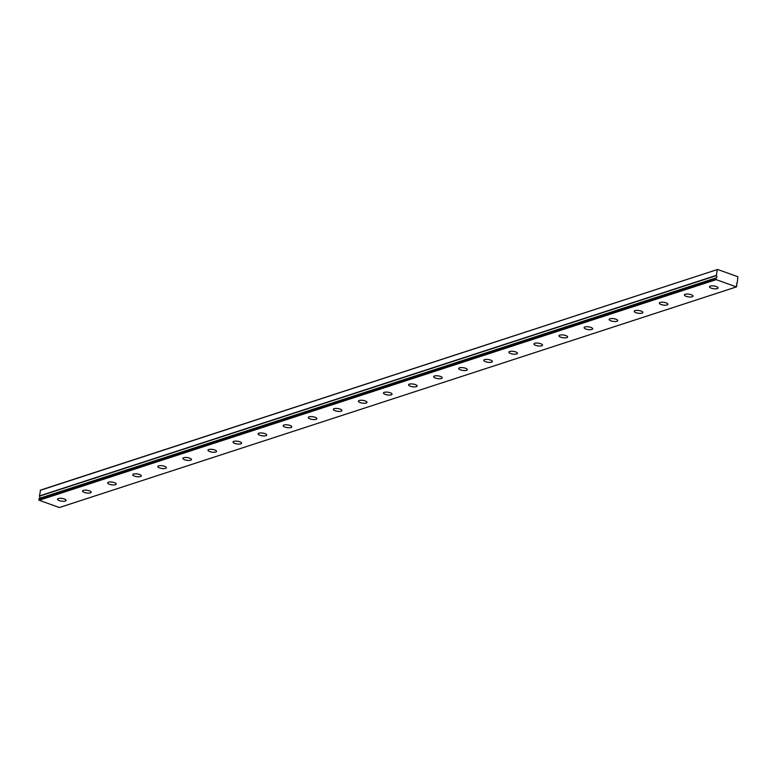 <?xml version="1.0" encoding="UTF-8"?>
<svg xmlns="http://www.w3.org/2000/svg" width="777" height="777" viewBox="0 0 777 777"><rect width="100%" height="100%" fill="white"/><g stroke="black" fill="none" stroke-linecap="round" stroke-linejoin="round"><path stroke-width="1.17" d="M736.431 286.907L59.382 507.536L39.141 500.262L39.005 498.62L716.054 278.001L716.19 279.642L736.431 286.907L736.936 285.314A1.447 1.146 -108 0 1 737.256 283.003L737.859 276.738L717.618 269.464L40.569 490.093L39.442 496.163A1.447 1.146 -108 0 1 39.122 498.475M58.314 498.552A4.332 1.379 -172 0 0 57.508 499.203A4.332 1.379 -172 0 0 60.392 500.951A4.332 1.379 -172 0 0 65.287 501.068A4.332 1.379 -172 0 0 66.094 500.417A4.332 1.379 -172 0 0 63.209 498.669A4.332 1.379 -172 0 0 58.314 498.552M710.285 286.111A4.332 1.379 -172 0 0 709.479 286.762A4.332 1.379 -172 0 0 712.363 288.5A4.332 1.379 -172 0 0 717.258 288.617A4.332 1.379 -172 0 0 718.065 287.966A4.332 1.379 -172 0 0 715.18 286.218A4.332 1.379 -172 0 0 710.285 286.111M685.207 294.279A4.332 1.379 -172 0 0 684.401 294.93A4.332 1.379 -172 0 0 687.286 296.668A4.332 1.379 -172 0 0 692.181 296.785A4.332 1.379 -172 0 0 692.987 296.134A4.332 1.379 -172 0 0 690.102 294.396A4.332 1.379 -172 0 0 685.207 294.279M660.129 302.447A4.332 1.379 -172 0 0 659.323 303.098A4.332 1.379 -172 0 0 662.208 304.846A4.332 1.379 -172 0 0 667.113 304.953A4.332 1.379 -172 0 0 667.909 304.302A4.332 1.379 -172 0 0 665.025 302.564A4.332 1.379 -172 0 0 660.129 302.447M635.052 310.615A4.332 1.379 -172 0 0 634.255 311.266A4.332 1.379 -172 0 0 637.13 313.014A4.332 1.379 -172 0 0 642.035 313.131A4.332 1.379 -172 0 0 642.841 312.48A4.332 1.379 -172 0 0 639.957 310.732A4.332 1.379 -172 0 0 635.052 310.615M609.974 318.793A4.332 1.379 -172 0 0 609.178 319.444A4.332 1.379 -172 0 0 612.062 321.183A4.332 1.379 -172 0 0 616.957 321.299A4.332 1.379 -172 0 0 617.764 320.648A4.332 1.379 -172 0 0 614.879 318.9A4.332 1.379 -172 0 0 609.974 318.793M584.906 326.962A4.332 1.379 -172 0 0 584.1 327.612A4.332 1.379 -172 0 0 586.985 329.361A4.332 1.379 -172 0 0 591.88 329.467A4.332 1.379 -172 0 0 592.686 328.817A4.332 1.379 -172 0 0 589.801 327.078A4.332 1.379 -172 0 0 584.906 326.962M559.828 335.13A4.332 1.379 -172 0 0 559.022 335.781A4.332 1.379 -172 0 0 561.907 337.529A4.332 1.379 -172 0 0 566.802 337.645A4.332 1.379 -172 0 0 567.608 336.995A4.332 1.379 -172 0 0 564.724 335.246A4.332 1.379 -172 0 0 559.828 335.13M534.751 343.308A4.332 1.379 -172 0 0 533.945 343.958A4.332 1.379 -172 0 0 536.829 345.697A4.332 1.379 -172 0 0 541.734 345.814A4.332 1.379 -172 0 0 542.531 345.163A4.332 1.379 -172 0 0 539.646 343.415A4.332 1.379 -172 0 0 534.751 343.308M509.673 351.476A4.332 1.379 -172 0 0 508.867 352.127A4.332 1.379 -172 0 0 511.752 353.875A4.332 1.379 -172 0 0 516.656 353.982A4.332 1.379 -172 0 0 517.453 353.331A4.332 1.379 -172 0 0 514.568 351.592A4.332 1.379 -172 0 0 509.673 351.476M484.595 359.644A4.332 1.379 -172 0 0 483.799 360.295A4.332 1.379 -172 0 0 486.684 362.043A4.332 1.379 -172 0 0 491.579 362.15A4.332 1.379 -172 0 0 492.385 361.509A4.332 1.379 -172 0 0 489.5 359.761A4.332 1.379 -172 0 0 484.595 359.644M459.528 367.822A4.332 1.379 -172 0 0 458.721 368.473A4.332 1.379 -172 0 0 461.606 370.211A4.332 1.379 -172 0 0 466.501 370.328A4.332 1.379 -172 0 0 467.307 369.677A4.332 1.379 -172 0 0 464.423 367.929A4.332 1.379 -172 0 0 459.528 367.822M434.45 375.99A4.332 1.379 -172 0 0 433.644 376.641A4.332 1.379 -172 0 0 436.528 378.38A4.332 1.379 -172 0 0 441.423 378.496A4.332 1.379 -172 0 0 442.23 377.845A4.332 1.379 -172 0 0 439.345 376.107A4.332 1.379 -172 0 0 434.45 375.99M409.372 384.159A4.332 1.379 -172 0 0 408.566 384.809A4.332 1.379 -172 0 0 411.451 386.558A4.332 1.379 -172 0 0 416.355 386.664A4.332 1.379 -172 0 0 417.152 386.014A4.332 1.379 -172 0 0 414.267 384.275A4.332 1.379 -172 0 0 409.372 384.159M384.294 392.336A4.332 1.379 -172 0 0 383.488 392.977A4.332 1.379 -172 0 0 386.373 394.726A4.332 1.379 -172 0 0 391.278 394.842A4.332 1.379 -172 0 0 392.074 394.192A4.332 1.379 -172 0 0 389.19 392.443A4.332 1.379 -172 0 0 384.294 392.336M359.217 400.505A4.332 1.379 -172 0 0 358.42 401.155A4.332 1.379 -172 0 0 361.305 402.894A4.332 1.379 -172 0 0 366.2 403.01A4.332 1.379 -172 0 0 367.006 402.36A4.332 1.379 -172 0 0 364.122 400.611A4.332 1.379 -172 0 0 359.217 400.505M334.149 408.673A4.332 1.379 -172 0 0 333.343 409.324A4.332 1.379 -172 0 0 336.227 411.072A4.332 1.379 -172 0 0 341.122 411.179A4.332 1.379 -172 0 0 341.929 410.528A4.332 1.379 -172 0 0 339.044 408.789A4.332 1.379 -172 0 0 334.149 408.673M309.071 416.841A4.332 1.379 -172 0 0 308.265 417.492A4.332 1.379 -172 0 0 311.15 419.24A4.332 1.379 -172 0 0 316.045 419.357A4.332 1.379 -172 0 0 316.851 418.706A4.332 1.379 -172 0 0 313.966 416.958A4.332 1.379 -172 0 0 309.071 416.841M283.993 425.019A4.332 1.379 -172 0 0 283.187 425.67A4.332 1.379 -172 0 0 286.072 427.408A4.332 1.379 -172 0 0 290.967 427.525A4.332 1.379 -172 0 0 291.773 426.874A4.332 1.379 -172 0 0 288.889 425.126A4.332 1.379 -172 0 0 283.993 425.019M258.916 433.187A4.332 1.379 -172 0 0 258.11 433.838A4.332 1.379 -172 0 0 260.994 435.586A4.332 1.379 -172 0 0 265.899 435.693A4.332 1.379 -172 0 0 266.696 435.042A4.332 1.379 -172 0 0 263.811 433.304A4.332 1.379 -172 0 0 258.916 433.187M233.838 441.355A4.332 1.379 -172 0 0 233.042 442.006A4.332 1.379 -172 0 0 235.926 443.754A4.332 1.379 -172 0 0 240.821 443.871A4.332 1.379 -172 0 0 241.628 443.22A4.332 1.379 -172 0 0 238.743 441.472A4.332 1.379 -172 0 0 233.838 441.355M208.76 449.533A4.332 1.379 -172 0 0 207.964 450.184A4.332 1.379 -172 0 0 210.849 451.923A4.332 1.379 -172 0 0 215.744 452.039A4.332 1.379 -172 0 0 216.55 451.388A4.332 1.379 -172 0 0 213.665 449.64A4.332 1.379 -172 0 0 208.76 449.533M183.693 457.702A4.332 1.379 -172 0 0 182.886 458.352A4.332 1.379 -172 0 0 185.771 460.091A4.332 1.379 -172 0 0 190.666 460.207A4.332 1.379 -172 0 0 191.472 459.557A4.332 1.379 -172 0 0 188.588 457.818A4.332 1.379 -172 0 0 183.693 457.702M158.615 465.87A4.332 1.379 -172 0 0 157.809 466.521A4.332 1.379 -172 0 0 160.693 468.269A4.332 1.379 -172 0 0 165.588 468.376A4.332 1.379 -172 0 0 166.395 467.725A4.332 1.379 -172 0 0 163.51 465.986A4.332 1.379 -172 0 0 158.615 465.87M133.537 474.048A4.332 1.379 -172 0 0 132.731 474.698A4.332 1.379 -172 0 0 135.616 476.437A4.332 1.379 -172 0 0 140.52 476.554A4.332 1.379 -172 0 0 141.317 475.903A4.332 1.379 -172 0 0 138.432 474.155A4.332 1.379 -172 0 0 133.537 474.048M108.459 482.216A4.332 1.379 -172 0 0 107.663 482.867A4.332 1.379 -172 0 0 110.538 484.605A4.332 1.379 -172 0 0 115.443 484.722A4.332 1.379 -172 0 0 116.239 484.071A4.332 1.379 -172 0 0 113.364 482.323A4.332 1.379 -172 0 0 108.459 482.216M83.382 490.384A4.332 1.379 -172 0 0 82.585 491.035A4.332 1.379 -172 0 0 85.47 492.783A4.332 1.379 -172 0 0 90.365 492.89A4.332 1.379 -172 0 0 91.171 492.239A4.332 1.379 -172 0 0 88.287 490.501A4.332 1.379 -172 0 0 83.382 490.384M39.442 496.163L716.491 275.544A1.447 1.146 -108 0 1 716.161 277.855L39.005 498.62M717.618 269.464L40.161 490.374M717.21 269.745L716.423 275.34L39.384 495.959M39.112 498.475L716.054 278.001M39.141 500.262L716.19 279.642M38.85 499.728L715.899 279.108"/></g></svg>
